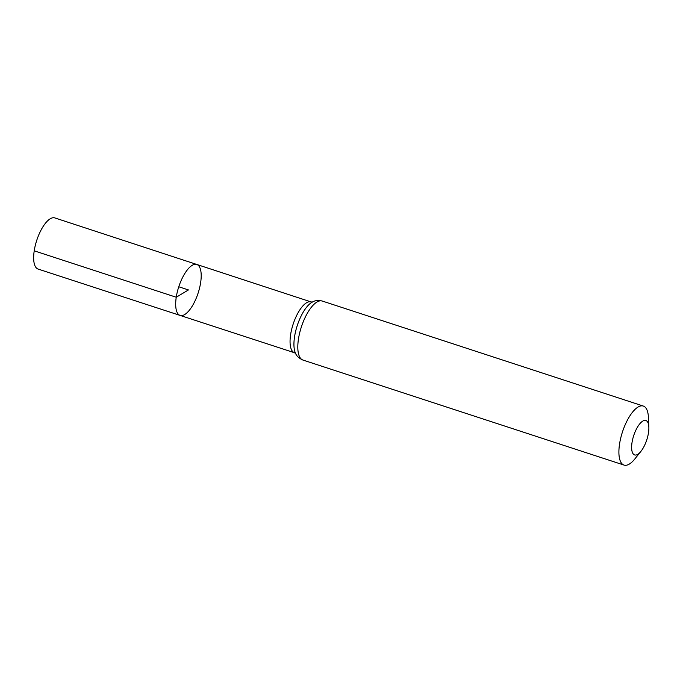 <?xml version="1.0" encoding="UTF-8"?>
<svg xmlns="http://www.w3.org/2000/svg" width="683" height="683" viewBox="0 0 683 683"><rect width="100%" height="100%" fill="white"/><g stroke="black" fill="none" stroke-linecap="round" stroke-linejoin="round"><path stroke-width="1.02" d="M176.248 297.242A26.808 10.177 -71.9 0 1 196.781 264.458A26.808 10.177 -71.9 0 1 198.113 293.101A26.808 10.177 -71.9 0 1 180.107 315.418A26.808 10.177 -71.9 0 1 176.248 297.242A26.808 10.177 -71.9 0 1 196.781 264.458L54.836 217.92A26.91 10.211 -71.9 0 0 34.218 250.823A26.91 10.211 -71.9 0 0 38.103 269.068L180.107 315.418A26.808 10.177 -71.9 0 1 176.248 297.242M632.006 442.652A18.117 6.873 -71.9 0 1 641.235 422.273A18.117 6.873 -71.9 0 1 648.85 427.123A18.117 6.873 -71.9 0 1 640.927 451.352A18.117 6.873 -71.9 0 1 632.006 442.652M640.927 451.352L634.84 458.942A31.051 11.782 -71.9 0 1 624.023 465.08A31.051 11.782 -71.9 0 1 619.549 444.027A31.051 11.782 -71.9 0 1 643.335 406.061A31.051 11.782 -71.9 0 1 648.423 417.398L648.85 427.123M178.775 286.775L188.44 289.934L176.248 297.242L34.218 250.823M295.637 353.461L294.467 352.735A26.731 10.143 -71.9 0 1 290.616 334.61A26.731 10.143 -71.9 0 1 311.089 301.929L196.781 264.458M298.462 338.999A31.051 11.782 -71.9 0 1 322.239 301.032C317.996 300.11 314.624 300.503 312.122 302.193A28.891 10.962 -71.9 0 0 294.544 336.804A28.891 10.962 -71.9 0 0 295.457 353.128C296.473 355.98 298.966 358.285 302.936 360.052A31.051 11.782 -71.9 0 1 298.462 338.999M294.467 352.735L180.107 315.418M312.464 302.04L311.089 301.929M643.335 406.061L322.239 301.032M624.023 465.08L302.936 360.052"/></g></svg>

